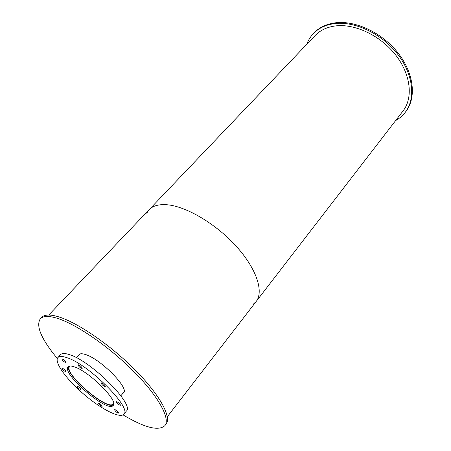 <?xml version="1.0" encoding="UTF-8"?>
<svg xmlns="http://www.w3.org/2000/svg" width="451" height="451" viewBox="0 0 451 451"><rect width="100%" height="100%" fill="white"/><g stroke="black" fill="none" stroke-linecap="round" stroke-linejoin="round"><path stroke-width="0.68" d="M113.624 403.098L113.24 403.876C108.02 411.695 62.745 372.859 69.679 366.511L70.39 366.009M113.624 404.519C107.586 411.549 62.96 373.259 68.986 366.223M74.567 366.928C89.535 371.731 118.929 401.238 113.201 405.443C107.823 413.488 61.009 373.321 68.14 366.781C69.138 365.71 71.281 365.755 74.567 366.928M77.425 386.191C79.404 387.336 80.504 388.435 80.723 389.489C78.919 388.971 77.634 387.86 76.862 386.157L77.425 386.191M98.837 403.064C100.821 404.214 101.92 405.308 102.135 406.34C100.319 405.844 99.011 404.739 98.222 403.019L98.837 403.064M115.253 409.756C117.294 410.929 118.41 412.045 118.613 413.093C116.741 412.614 115.4 411.487 114.582 409.711L115.253 409.756M116.956 401.779C119.07 402.98 120.225 404.135 120.423 405.24C118.466 404.761 117.08 403.6 116.262 401.745L116.956 401.779M101.734 382.922C103.893 384.134 105.077 385.323 105.275 386.49C103.273 386 101.87 384.804 101.069 382.899L101.734 382.922M78.632 364.836C80.785 366.049 81.969 367.249 82.178 368.439C80.188 367.926 78.807 366.719 78.029 364.831L78.632 364.836M62.441 359.024C64.532 360.214 65.694 361.386 65.914 362.553C63.991 362.018 62.65 360.839 61.888 359.013L62.441 359.024M62.43 368.202C64.448 369.363 65.57 370.502 65.801 371.607C63.952 371.072 62.65 369.933 61.888 368.185L62.43 368.202M66.979 357.688C88.74 364.369 132.38 408.138 123.873 414.17C120.056 418.861 101.018 409.051 83.751 394.174C66.421 379.37 53.832 362.052 57.891 357.564C59.312 356.042 62.345 356.081 66.979 357.688M57.891 357.564L60.53 354.661C61.973 353.11 65.023 353.127 69.668 354.706C91.468 361.251 134.939 404.964 126.342 411.12L123.873 414.17M306.759 44.299C308.247 40.257 310.457 36.689 313.389 33.599C318.541 28.244 325.402 24.935 333.965 23.683C354.165 20.774 381.253 33.273 397.28 53.697C413.381 74.094 415.94 98.668 405.212 112.372C402.608 115.744 399.417 118.466 395.645 120.552M313.389 33.599L314.122 32.838C319.274 27.477 326.135 24.168 334.698 22.905C354.892 19.985 381.963 32.461 397.968 52.868C414.046 73.248 416.589 97.822 405.855 111.538L405.212 112.372M78.502 355.529L78.993 354.627C80.047 353.483 82.229 353.46 85.538 354.554C100.629 358.979 129.538 388.328 123.568 392.872L122.745 393.486M57.328 358.5C41.334 339.152 35.663 325.915 40.314 318.784C42.986 315.999 48.308 315.734 56.274 317.994C75.08 323.361 108.308 345.951 133.316 371.049C158.402 396.153 170.602 418.68 164.874 425.643C158.538 431.325 144.591 427.734 123.033 414.869M40.314 318.784L41.655 317.38C44.345 314.578 49.678 314.296 57.649 316.534C76.478 321.845 109.683 344.378 134.64 369.454C159.677 394.54 171.82 417.096 166.058 424.103L164.874 425.643M146.699 213.188L149.106 209.721C152.872 205.78 158.842 204.128 167.005 204.754C186.139 206.27 215.86 223.747 236.161 246.178C256.54 268.604 264.032 291.65 256.129 301.533L253.062 304.436M256.129 301.533C264.032 291.65 256.54 268.604 236.161 246.178C215.86 223.747 186.139 206.27 167.005 204.754C158.842 204.128 152.872 205.78 149.106 209.721L315.097 35.556C320.058 30.375 326.676 27.19 334.952 26C354.323 23.272 380.216 35.285 395.516 54.825C410.889 74.347 413.33 97.867 403.019 110.985L167.304 416.747M79.838 354.035L76.523 357.75M124.025 391.942L120.857 395.781M149.106 209.721L48.736 315.029"/></g></svg>
